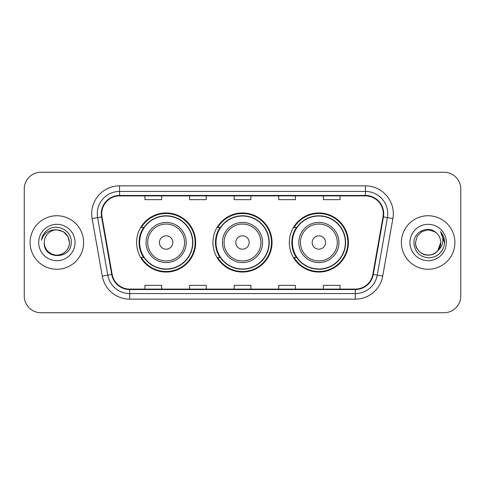<?xml version="1.0" encoding="UTF-8"?>
<svg xmlns="http://www.w3.org/2000/svg" width="485" height="485" viewBox="0 0 485 485"><rect width="100%" height="100%" fill="white"/><g stroke="black" fill="none" stroke-linecap="round" stroke-linejoin="round"><path stroke-width="0.73" d="M289.327 242.5A29.549 29.549 0 0 0 318.875 272.049A29.549 29.549 0 0 0 348.418 242.5A29.549 29.549 0 0 0 318.875 212.951A29.549 29.549 0 0 0 289.327 242.5M212.951 242.5A29.549 29.549 0 0 0 242.5 272.049A29.549 29.549 0 0 0 272.049 242.5A29.549 29.549 0 0 0 242.5 212.951A29.549 29.549 0 0 0 212.951 242.5M136.582 242.5A29.549 29.549 0 0 0 166.125 272.049A29.549 29.549 0 0 0 195.673 242.5A29.549 29.549 0 0 0 166.125 212.951A29.549 29.549 0 0 0 136.582 242.5M143.669 257.553A27.039 27.039 0 0 1 143.669 227.447M220.038 257.553A27.039 27.039 0 0 1 220.038 227.447M296.414 257.553A27.039 27.039 0 0 1 296.414 227.447M24.25 188.98L24.25 296.02A16.726 16.726 0 0 0 40.976 312.74L444.024 312.74A16.726 16.726 0 0 0 460.75 296.02L460.75 188.98A16.726 16.726 0 0 0 444.024 172.26L40.976 172.26A16.726 16.726 0 0 0 24.25 188.98L24.25 296.02M30.106 242.5A26.76 26.76 0 0 0 56.86 269.26A26.76 26.76 0 0 0 83.62 242.5A26.76 26.76 0 0 0 56.86 215.74A26.76 26.76 0 0 0 30.106 242.5A26.76 26.76 0 0 0 56.86 269.26A26.76 26.76 0 0 0 83.62 242.5A26.76 26.76 0 0 0 56.86 215.74A26.76 26.76 0 0 0 30.106 242.5M401.38 242.5A26.76 26.76 0 0 0 428.14 269.26A26.76 26.76 0 0 0 454.894 242.5A26.76 26.76 0 0 0 428.14 215.74A26.76 26.76 0 0 0 401.38 242.5A26.76 26.76 0 0 0 428.14 269.26A26.76 26.76 0 0 0 454.894 242.5A26.76 26.76 0 0 0 428.14 215.74A26.76 26.76 0 0 0 401.38 242.5M101.741 213.733A17.842 17.842 0 0 1 119.577 195.898L365.423 195.898A17.842 17.842 0 0 1 382.992 216.831L372.844 274.364A17.842 17.842 0 0 1 355.281 289.102L129.719 289.102A17.842 17.842 0 0 1 112.156 274.364L102.008 216.831A17.842 17.842 0 0 1 101.741 213.733M101.292 213.733A18.284 18.284 0 0 0 101.571 216.91L111.714 274.443A18.284 18.284 0 0 0 129.719 289.551L355.281 289.551A18.284 18.284 0 0 0 373.286 274.443L383.429 216.91A18.284 18.284 0 0 0 365.423 195.449L119.577 195.449A18.284 18.284 0 0 0 101.292 213.733M92.126 218.577A27.875 27.875 0 0 1 119.577 185.858L365.423 185.858A27.875 27.875 0 0 1 392.874 218.577L382.726 276.104A27.875 27.875 0 0 1 355.281 299.142L129.719 299.142A27.875 27.875 0 0 1 102.274 276.104L92.126 218.577L97.618 217.607A22.298 22.298 0 0 1 119.577 191.436L365.423 191.436A22.298 22.298 0 0 1 387.382 217.607L377.239 275.14A22.298 22.298 0 0 1 355.281 293.564L129.719 293.564A22.298 22.298 0 0 1 107.761 275.14L97.618 217.607A22.298 22.298 0 0 1 97.279 213.733M444.024 172.26L40.976 172.26M40.976 312.74L444.024 312.74M460.75 296.02L460.75 188.98M234.14 195.898L234.14 199.668L250.86 199.668L250.86 195.898M189.538 195.898L189.538 199.668L206.264 199.668L206.264 195.898M144.942 195.898L144.942 199.668L161.669 199.668L161.669 195.898M278.736 195.898L278.736 199.668L295.462 199.668L295.462 195.898M323.331 195.898L323.331 199.668L340.058 199.668L340.058 195.898M250.86 289.102L250.86 285.332L234.14 285.332L234.14 289.102M206.264 289.102L206.264 285.332L189.538 285.332L189.538 289.102M161.669 289.102L161.669 285.332L144.942 285.332L144.942 289.102M295.462 289.102L295.462 285.332L278.736 285.332L278.736 289.102M340.058 289.102L340.058 285.332L323.331 285.332L323.331 289.102M44.262 242.5A12.604 12.604 0 0 1 56.86 229.896L63.165 231.587L67.779 236.201L69.464 242.5L67.779 236.201L63.165 231.587L56.86 229.896L63.165 231.587L67.779 236.201L69.464 242.5L67.779 236.201L63.165 231.587L56.86 229.896L63.165 231.587L67.779 236.201L69.464 242.5C69.294 247.253 67.191 250.89 63.165 253.412C55.308 258.444 43.832 251.818 44.262 242.5C43.086 260.112 71.798 259.705 71.234 242.5C72.204 230.448 56.551 222.639 47.281 230.163C44.002 232.788 42.043 236.165 41.401 240.293C43.996 232.897 49.149 229.435 56.86 229.896L63.165 231.587L67.779 236.201L69.464 242.5C69.895 251.818 58.418 258.444 50.561 253.412C46.53 250.89 44.432 247.253 44.262 242.5C44.432 247.253 46.53 250.89 50.561 253.412C58.418 258.444 69.895 251.818 69.464 242.5C69.294 247.253 67.191 250.89 63.165 253.412C55.308 258.444 43.832 251.818 44.262 242.5C43.832 251.818 55.308 258.444 63.165 253.412C67.191 250.89 69.294 247.253 69.464 242.5C69.294 247.253 67.191 250.89 63.165 253.412C55.308 258.444 43.832 251.818 44.262 242.5C43.832 251.818 55.308 258.444 63.165 253.412C67.191 250.89 69.294 247.253 69.464 242.5C69.294 247.253 67.191 250.89 63.165 253.412C55.308 258.444 43.832 251.818 44.262 242.5C43.832 251.818 55.308 258.444 63.165 253.412C67.191 250.89 69.294 247.253 69.464 242.5C69.379 246.641 67.67 250.017 64.341 252.643M56.86 229.896C64.517 230.642 68.718 234.843 69.464 242.5M38.685 242.5A18.175 18.175 0 0 0 56.86 260.675A18.175 18.175 0 0 0 75.042 242.5A18.175 18.175 0 0 0 56.86 224.325A18.175 18.175 0 0 0 38.685 242.5M172.818 242.5A6.687 6.687 0 0 0 166.125 235.813A6.687 6.687 0 0 0 159.438 242.5A6.687 6.687 0 0 0 166.125 249.187A6.687 6.687 0 0 0 172.818 242.5M186.198 242.5A20.067 20.067 0 0 0 166.125 222.433A20.067 20.067 0 0 0 146.058 242.5A20.067 20.067 0 0 0 166.125 262.567A20.067 20.067 0 0 0 186.198 242.5A20.067 20.067 0 0 1 166.125 262.567A20.067 20.067 0 0 1 146.058 242.5M192.606 242.5A26.481 26.481 0 0 0 166.125 216.019A26.481 26.481 0 0 0 139.644 242.5A26.481 26.481 0 0 0 166.125 268.981A26.481 26.481 0 0 0 192.606 242.5M195.115 242.5A28.991 28.991 0 0 1 141.353 257.553L144.039 257.553A26.73 26.73 0 0 0 192.854 242.567A26.73 26.73 0 0 0 144.039 227.447L141.353 227.447A28.991 28.991 0 0 1 195.115 242.5M249.187 242.5A6.687 6.687 0 0 0 242.5 235.813A6.687 6.687 0 0 0 235.813 242.5A6.687 6.687 0 0 0 242.5 249.187A6.687 6.687 0 0 0 249.187 242.5M262.567 242.5A20.067 20.067 0 0 0 242.5 222.433A20.067 20.067 0 0 0 222.433 242.5A20.067 20.067 0 0 0 242.5 262.567A20.067 20.067 0 0 0 262.567 242.5A20.067 20.067 0 0 1 242.5 262.567A20.067 20.067 0 0 1 222.433 242.5M268.981 242.5A26.481 26.481 0 0 0 242.5 216.019A26.481 26.481 0 0 0 216.019 242.5A26.481 26.481 0 0 0 242.5 268.981A26.481 26.481 0 0 0 268.981 242.5M271.491 242.5A28.991 28.991 0 0 1 217.723 257.553L220.414 257.553A26.73 26.73 0 0 0 269.23 242.567A26.73 26.73 0 0 0 220.414 227.447L217.723 227.447A28.991 28.991 0 0 1 271.491 242.5M325.562 242.5A6.687 6.687 0 0 0 318.875 235.813A6.687 6.687 0 0 0 312.182 242.5A6.687 6.687 0 0 0 318.875 249.187A6.687 6.687 0 0 0 325.562 242.5M338.942 242.5A20.067 20.067 0 0 0 318.875 222.433A20.067 20.067 0 0 0 298.802 242.5A20.067 20.067 0 0 0 318.875 262.567A20.067 20.067 0 0 0 338.942 242.5A20.067 20.067 0 0 1 318.875 262.567A20.067 20.067 0 0 1 298.802 242.5M345.356 242.5A26.481 26.481 0 0 0 318.875 216.019A26.481 26.481 0 0 0 292.394 242.5A26.481 26.481 0 0 0 318.875 268.981A26.481 26.481 0 0 0 345.356 242.5M347.86 242.5A28.991 28.991 0 0 1 294.098 257.553L296.784 257.553A26.73 26.73 0 0 0 345.605 242.567A26.73 26.73 0 0 0 296.784 227.447L294.098 227.447A28.991 28.991 0 0 1 347.86 242.5M424.266 254.492C432.165 257.335 440.98 250.678 440.738 242.5C440.568 247.253 438.47 250.89 434.439 253.412C426.582 258.444 415.105 251.818 415.536 242.5L417.221 236.201L421.835 231.587L417.221 236.201L415.536 242.5L417.221 236.201L421.835 231.587L428.14 229.896L434.439 231.587L436.391 232.976C428.661 224.87 413.772 231.551 413.911 242.5C414.481 251.703 419.355 256.826 428.546 257.862C437.591 257.208 442.926 252.4 444.545 243.446L444.575 242.5C444.527 238.365 443.151 234.74 440.447 231.612C442.502 234.982 443.229 238.614 442.617 242.5C442.029 245.804 440.422 248.502 437.797 250.593A12.604 12.604 0 0 0 440.738 242.5L437.797 250.593C431.104 259.639 414.881 253.855 415.536 242.5C415.706 247.253 417.809 250.89 421.835 253.412C429.692 258.444 441.168 251.818 440.738 242.5L437.761 250.636L440.738 242.5C440.568 247.253 438.47 250.89 434.439 253.412C426.582 258.444 415.105 251.818 415.536 242.5C415.706 247.253 417.809 250.89 421.835 253.412C429.692 258.444 441.168 251.818 440.738 242.5A12.604 12.604 0 0 0 436.391 232.976M409.958 242.5A18.175 18.175 0 0 0 428.14 260.675A18.175 18.175 0 0 0 446.315 242.5A18.175 18.175 0 0 0 428.14 224.325A18.175 18.175 0 0 0 409.958 242.5M444.575 242.5L440.689 231.891M440.568 231.751L444.563 242.979M365.423 185.858L365.423 195.449M97.618 217.607L101.571 216.91M129.719 299.142L129.719 289.551M355.281 289.551L355.281 299.142M373.286 274.443L382.726 276.104M102.274 276.104L111.714 274.443M383.429 216.91L392.874 218.577M119.577 185.858L119.577 195.449M184.561 242.5A18.436 18.436 0 0 0 166.125 224.064A18.436 18.436 0 0 0 147.689 242.5A18.436 18.436 0 0 0 166.125 260.936A18.436 18.436 0 0 0 184.561 242.5M260.936 242.5A18.436 18.436 0 0 0 242.5 224.064A18.436 18.436 0 0 0 224.064 242.5A18.436 18.436 0 0 0 242.5 260.936A18.436 18.436 0 0 0 260.936 242.5M337.311 242.5A18.436 18.436 0 0 0 318.875 224.064A18.436 18.436 0 0 0 300.439 242.5A18.436 18.436 0 0 0 318.875 260.936A18.436 18.436 0 0 0 337.311 242.5"/></g></svg>
